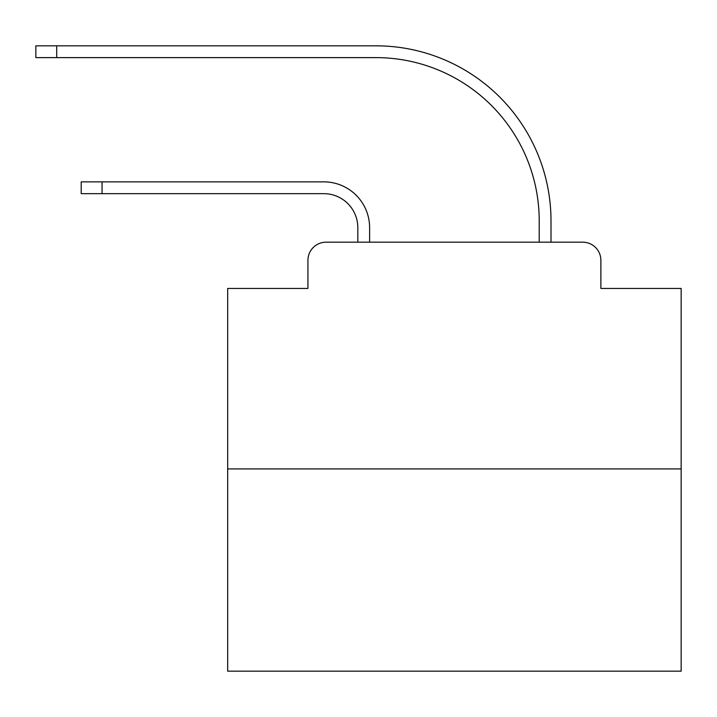 <?xml version="1.0" encoding="UTF-8"?>
<svg xmlns="http://www.w3.org/2000/svg" width="717" height="717" viewBox="0 0 717 717"><rect width="100%" height="100%" fill="white"/><g stroke="black" fill="none" stroke-linecap="round" stroke-linejoin="round"><path stroke-width="1.08" d="M307.934 260.325L307.934 288.44L307.934 260.325A18.14 18.14 0 0 1 326.074 242.185L357.819 242.185L357.819 227.674A34.013 34.013 0 0 0 323.806 193.662A34.013 34.013 0 0 1 357.819 227.674A34.013 34.013 0 0 0 323.806 193.662A34.013 34.013 0 0 1 357.819 227.674A34.013 34.013 0 0 0 323.806 193.662A34.013 34.013 0 0 1 357.819 227.674A34.013 34.013 0 0 0 323.806 193.662A34.013 34.013 0 0 1 357.819 227.674A34.013 34.013 0 0 0 323.806 193.662A34.013 34.013 0 0 1 357.819 227.674A34.013 34.013 0 0 0 323.806 193.662A34.013 34.013 0 0 1 357.819 227.674A34.013 34.013 0 0 0 323.806 193.662A34.013 34.013 0 0 1 357.819 227.674A34.013 34.013 0 0 0 323.806 193.662A34.013 34.013 0 0 1 357.819 227.674A34.013 34.013 0 0 0 323.806 193.662A34.013 34.013 0 0 1 357.819 227.674A34.013 34.013 0 0 0 323.806 193.662A34.013 34.013 0 0 1 357.819 227.674A34.013 34.013 0 0 0 323.806 193.662A34.013 34.013 0 0 1 357.819 227.674A34.013 34.013 0 0 0 323.806 193.662A34.013 34.013 0 0 1 357.819 227.674A34.013 34.013 0 0 0 323.806 193.662A34.013 34.013 0 0 1 357.819 227.674A34.013 34.013 0 0 0 323.806 193.662A34.013 34.013 0 0 1 357.819 227.674A34.013 34.013 0 0 0 323.806 193.662A34.013 34.013 0 0 1 357.819 227.674A34.013 34.013 0 0 0 323.806 193.662A34.013 34.013 0 0 1 357.819 227.674A34.013 34.013 0 0 0 323.806 193.662A34.013 34.013 0 0 1 357.819 227.674A34.013 34.013 0 0 0 323.806 193.662A34.013 34.013 0 0 1 357.819 227.674A34.013 34.013 0 0 0 323.806 193.662A34.013 34.013 0 0 1 357.819 227.674A34.013 34.013 0 0 0 323.806 193.662A34.013 34.013 0 0 1 357.819 227.674A34.013 34.013 0 0 0 323.806 193.662A34.013 34.013 0 0 1 357.819 227.674A34.013 34.013 0 0 0 323.806 193.662A34.013 34.013 0 0 1 357.819 227.674M681.15 468.918L227.674 468.918L227.674 671.175L681.15 671.175L681.15 288.44L600.882 288.44L600.882 260.325A18.14 18.14 0 0 0 582.742 242.185L326.074 242.185M227.674 468.918L227.674 288.44L307.934 288.44M369.613 242.185L369.613 227.674L369.613 242.185L369.613 227.674L369.613 242.185L369.613 227.674L369.613 242.185L369.613 227.674L369.613 242.185L369.613 227.674L369.613 242.185L369.613 227.674L369.613 242.185L369.613 227.674L369.613 242.185L369.613 227.674L369.613 242.185L369.613 227.674L369.613 242.185L369.613 227.674L369.613 242.185L369.613 227.674L369.613 242.185L369.613 227.674L369.613 242.185L369.613 227.674L369.613 242.185L369.613 227.674L369.613 242.185L369.613 227.674L369.613 242.185L369.613 227.674L369.613 242.185L369.613 227.674L369.613 242.185L369.613 227.674L369.613 242.185L369.613 227.674L369.613 242.185L369.613 227.674L369.613 242.185L369.613 227.674L369.613 242.185L369.613 227.674L369.613 242.185L383.667 242.185M525.158 242.185L539.211 242.185L539.211 220.872A163.252 163.252 0 0 0 375.959 57.62A163.252 163.252 0 0 1 539.211 220.872A163.252 163.252 0 0 0 375.959 57.62A163.252 163.252 0 0 1 539.211 220.872A163.252 163.252 0 0 0 375.959 57.62A163.252 163.252 0 0 1 539.211 220.872A163.252 163.252 0 0 0 375.959 57.62A163.252 163.252 0 0 1 539.211 220.872A163.252 163.252 0 0 0 375.959 57.62A163.252 163.252 0 0 1 539.211 220.872A163.252 163.252 0 0 0 375.959 57.62A163.252 163.252 0 0 1 539.211 220.872A163.252 163.252 0 0 0 375.959 57.62A163.252 163.252 0 0 1 539.211 220.872A163.252 163.252 0 0 0 375.959 57.62A163.252 163.252 0 0 1 539.211 220.872A163.252 163.252 0 0 0 375.959 57.62A163.252 163.252 0 0 1 539.211 220.872A163.252 163.252 0 0 0 375.959 57.62A163.252 163.252 0 0 1 539.211 220.872A163.252 163.252 0 0 0 375.959 57.62A163.252 163.252 0 0 1 539.211 220.872A163.252 163.252 0 0 0 375.959 57.62A163.252 163.252 0 0 1 539.211 220.872A163.252 163.252 0 0 0 375.959 57.62A163.252 163.252 0 0 1 539.211 220.872A163.252 163.252 0 0 0 375.959 57.62A163.252 163.252 0 0 1 539.211 220.872A163.252 163.252 0 0 0 375.959 57.62A163.252 163.252 0 0 1 539.211 220.872A163.252 163.252 0 0 0 375.959 57.62A163.252 163.252 0 0 1 539.211 220.872A163.252 163.252 0 0 0 375.959 57.62A163.252 163.252 0 0 1 539.211 220.872A163.252 163.252 0 0 0 375.959 57.62A163.252 163.252 0 0 1 539.211 220.872A163.252 163.252 0 0 0 375.959 57.62A163.252 163.252 0 0 1 539.211 220.872A163.252 163.252 0 0 0 375.959 57.62A163.252 163.252 0 0 1 539.211 220.872A163.252 163.252 0 0 0 375.959 57.62A163.252 163.252 0 0 1 539.211 220.872A163.252 163.252 0 0 0 375.959 57.62A163.252 163.252 0 0 1 539.211 220.872M551.006 242.185L551.006 220.872L551.006 242.185L551.006 220.872L551.006 242.185L551.006 220.872L551.006 242.185L551.006 220.872L551.006 242.185L551.006 220.872L551.006 242.185L551.006 220.872L551.006 242.185L551.006 220.872L551.006 242.185L551.006 220.872L551.006 242.185L551.006 220.872L551.006 242.185L551.006 220.872L551.006 242.185L551.006 220.872L551.006 242.185L551.006 220.872L551.006 242.185L551.006 220.872L551.006 242.185L551.006 220.872L551.006 242.185L551.006 220.872L551.006 242.185L551.006 220.872L551.006 242.185L551.006 220.872L551.006 242.185L551.006 220.872L551.006 242.185L551.006 220.872L551.006 242.185L551.006 220.872L551.006 242.185L551.006 220.872L551.006 242.185L551.006 220.872L551.006 242.185L582.742 242.185M600.882 288.44L600.882 260.325M81.2 181.867L102.056 181.867L102.056 193.662L81.2 193.662L81.2 181.867M102.056 193.662L323.806 193.662M369.613 227.674A45.798 45.798 0 0 0 323.806 181.867L102.056 181.867M35.85 45.825L56.706 45.825L56.706 57.62L35.85 57.62L35.85 45.825M551.006 220.872A175.047 175.047 0 0 0 375.959 45.825L56.706 45.825M56.706 57.62L375.959 57.62"/></g></svg>
